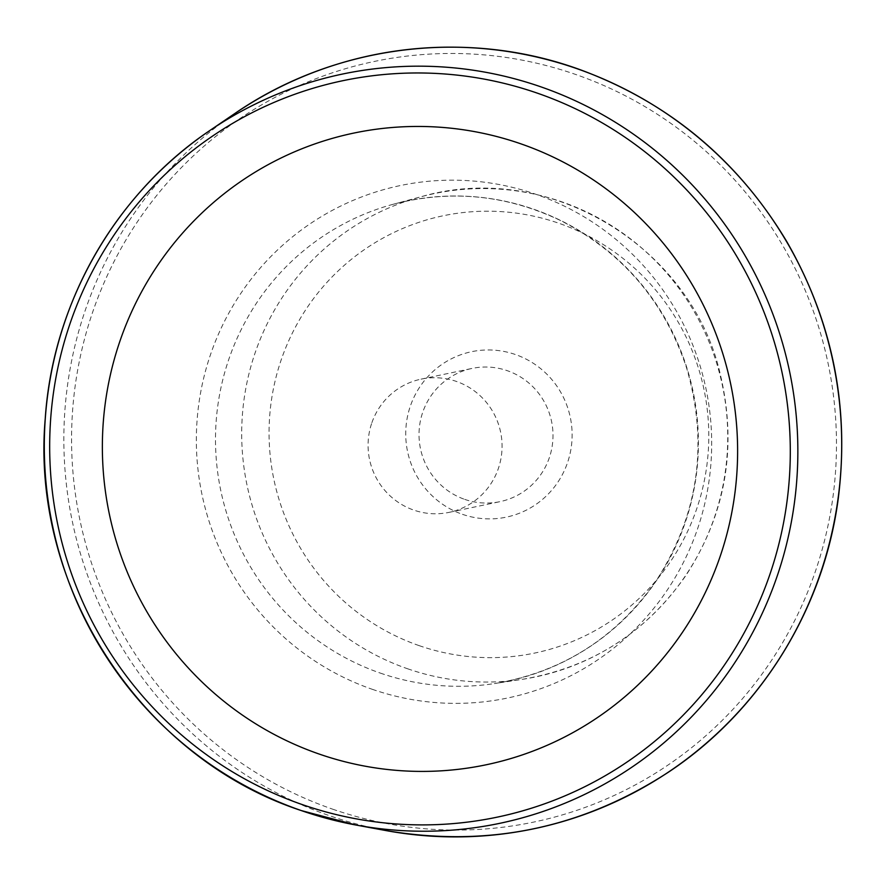 <?xml version="1.0" encoding="UTF-8"?>
<svg xmlns="http://www.w3.org/2000/svg" width="886" height="886" viewBox="0 0 886 886"><rect width="100%" height="100%" fill="white"/><g stroke="black" fill="none" stroke-linecap="round" stroke-linejoin="round"><path stroke-width="0.66" stroke-dasharray="4.43 3.32" d="M462.492 514.334A84.524 83.14 -101.9 0 0 570.462 418.17A84.524 83.14 -101.9 0 0 433.819 370.769A84.524 83.14 -101.9 0 0 462.492 514.334M371.544 423.718A68.067 66.948 -101.9 0 0 385.111 490.733A68.067 66.948 -101.9 0 0 449.091 512.363A68.067 66.948 -101.9 0 0 498.596 467.797A68.067 66.948 -101.9 0 0 485.03 400.782A68.067 66.948 -101.9 0 0 421.049 379.153A68.067 66.948 -101.9 0 0 371.544 423.718M464.729 499.383A68.067 66.948 -101.9 0 0 500.036 501.642A68.067 66.948 -101.9 0 0 549.541 457.065A68.067 66.948 -101.9 0 0 535.975 390.061A68.067 66.948 -101.9 0 0 471.994 368.432A68.067 66.948 -101.9 0 0 419.122 430.762A68.067 66.948 -101.9 0 0 464.729 499.383M419.078 645.606A223.383 219.706 -101.9 0 0 704.392 391.457A223.383 219.706 -101.9 0 0 343.292 266.199A223.383 219.706 -101.9 0 0 419.078 645.606M407.527 668.742A246.906 242.853 -101.9 0 0 522.397 679.318A246.906 242.853 -101.9 0 0 722.367 385.288A246.906 242.853 -101.9 0 0 420.839 196.814A246.906 242.853 -101.9 0 0 241.789 426.598A246.906 242.853 -101.9 0 0 407.527 668.742M380.26 673.072A245.322 241.291 -101.9 0 0 494.388 683.582A245.322 241.291 -101.9 0 0 693.073 391.457A245.322 241.291 -101.9 0 0 393.484 204.19A245.322 241.291 -101.9 0 0 215.597 432.49A245.322 241.291 -101.9 0 0 380.26 673.072M372.175 689.264A261.78 257.483 -101.9 0 0 706.53 391.424A261.78 257.483 -101.9 0 0 283.354 244.625A261.78 257.483 -101.9 0 0 372.175 689.264M332.527 809.128A388.577 382.187 -101.9 0 0 828.831 367.037A388.577 382.187 -101.9 0 0 200.701 149.136A388.577 382.187 -101.9 0 0 332.527 809.128M234.746 113.563A395.145 388.655 -101.9 0 0 67.436 492.926A395.145 388.655 -101.9 0 0 329.227 815.607A395.145 388.655 -101.9 0 0 385.643 830.514M449.091 512.363L500.036 501.642M421.049 379.153L471.994 368.432M522.397 679.318C591.206 667.623 645.728 632.992 685.963 575.402C725.723 514.035 737.274 447.485 720.617 375.753C693.018 248.8 550.339 158.982 420.839 196.814L393.484 204.19C450.885 189.382 506.537 194.82 560.439 220.492C622.36 252.111 664.422 301.273 686.617 368C708.689 443.919 698.545 514.832 656.194 580.718C616.335 637.765 562.4 672.053 494.388 683.582L522.397 679.318"/><path stroke-width="1.33" d="M319.093 754.019A322.703 317.398 -101.9 0 0 721.171 553.407A322.703 317.398 -101.9 0 0 520.89 143.842A322.703 317.398 -101.9 0 0 118.813 344.455A322.703 317.398 -101.9 0 0 319.093 754.019M385.643 830.514A395.145 388.655 -101.9 0 0 833.095 361.975A395.145 388.655 -101.9 0 0 234.746 113.563C334.963 44.378 468.162 27.909 582.512 70.57C669.894 103.518 737.905 160.388 786.535 241.18C832.541 321.097 849.796 406.796 838.289 498.275C823.858 609.047 760.221 711.569 668.133 772.37C581.537 828.499 487.378 847.88 385.643 830.514L356.039 825.043A382.796 376.506 -101.9 0 0 789.515 371.156A382.796 376.506 -101.9 0 0 209.86 130.508A382.796 376.506 -101.9 0 0 47.778 497.998A382.796 376.506 -101.9 0 0 301.384 810.601A382.796 376.506 -101.9 0 0 356.039 825.043L301.362 810.59C141.616 758.206 30.29 587.795 45.252 418.447C52.817 303.322 115.291 194.023 209.86 130.508L234.746 113.563M302.359 804.621A376.229 370.049 -101.9 0 0 782.892 376.572A376.229 370.049 -101.9 0 0 174.719 165.593A376.229 370.049 -101.9 0 0 302.359 804.621"/></g></svg>
